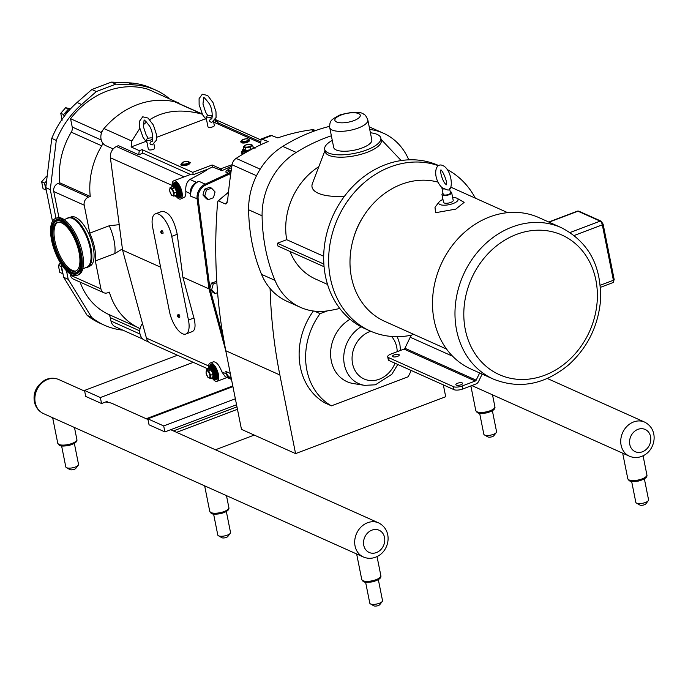 <?xml version="1.0" encoding="UTF-8"?>
<svg xmlns="http://www.w3.org/2000/svg" width="688" height="688" viewBox="0 0 688 688"><rect width="100%" height="100%" fill="white"/><g stroke="black" fill="none" stroke-linecap="round" stroke-linejoin="round"><path stroke-width="1.03" d="M173.643 431.023A18.705 15.807 114.1 0 0 173.428 430.912L176.592 432.331A18.705 15.807 -65.9 0 1 176.807 432.442M173.428 430.912L236.973 406.84M237.463 409.274L176.592 432.331M215.456 449.771L254.242 435.074M148.29 138.348L146.105 134.831L143.388 126.635L144.067 120.452C143.689 119.041 145.469 120.856 149.416 125.895C154.293 133.395 152.203 143.981 151.893 141.1L151.506 141.195C149.279 143.181 149.52 144.42 152.246 144.901L156.494 140.085L156.417 134.341L153.407 125.104L148.066 118.061L142.708 116.797L139.501 121.243L139.552 127.297L143.061 137.419L147.069 142.786M207.871 115.782L205.686 112.264L202.969 104.06L203.648 97.877C203.27 96.475 205.05 98.289 208.997 103.32C213.873 110.82 211.784 121.406 211.474 118.525L211.087 118.62C208.86 120.606 209.1 121.845 211.827 122.335L216.075 117.51L215.998 111.766L212.988 102.538L207.647 95.486L202.289 94.222L199.081 98.668L199.133 104.731L202.642 114.853L206.649 120.219M55.633 218.406L56.846 217.95A30.435 12.436 69.3 0 1 78.699 240.585A30.435 12.436 69.3 0 1 79.516 274.28A30.435 12.436 69.3 0 1 78.406 274.865L77.194 275.32A30.435 12.436 69.3 0 1 55.341 252.694A30.435 12.436 69.3 0 1 54.524 218.99A30.435 12.436 69.3 0 1 55.633 218.406A30.435 12.436 69.3 0 1 77.495 241.041A30.435 12.436 69.3 0 1 78.303 274.736A30.435 12.436 69.3 0 1 77.194 275.32M66.951 218.517A26.583 10.862 69.3 0 1 67.312 218.242A26.583 10.862 69.3 0 1 68.284 217.735A26.583 10.862 69.3 0 1 87.376 237.506A26.583 10.862 69.3 0 1 88.081 266.935A26.583 10.862 69.3 0 1 87.109 267.443A26.583 10.862 69.3 0 1 85.604 267.744M76.566 270.659A25.981 10.621 69.3 0 1 75.62 271.158A25.981 10.621 69.3 0 1 56.958 251.834A25.981 10.621 69.3 0 1 56.261 223.075A25.981 10.621 69.3 0 1 57.216 222.577A25.981 10.621 69.3 0 1 75.869 241.892A25.981 10.621 69.3 0 1 76.566 270.659M76.162 270.909A25.981 10.621 69.3 0 1 57.801 250.742A25.981 10.621 69.3 0 1 57.371 222.654A25.981 10.621 69.3 0 1 57.783 222.405M68.456 217.675A26.583 10.862 69.3 0 1 68.637 217.597A26.583 10.862 69.3 0 1 87.729 237.369A26.583 10.862 69.3 0 1 88.434 266.806A26.583 10.862 69.3 0 1 87.471 267.314A26.583 10.862 69.3 0 1 87.29 267.374M193.302 362.335L100.362 397.544L84.529 390.449L177.47 355.24M84.529 390.449L85.725 396.426L101.557 403.529L100.362 397.544M105.952 401.861L107.311 402.471L107.096 401.422L101.557 403.529M107.311 402.471A18.705 15.807 -65.9 0 1 112.643 403.65A18.705 15.807 -65.9 0 1 113.477 404.062M146.217 418.734L232.793 385.934M232.931 386.604L147.86 418.837L163.692 425.932L235.365 398.782M163.692 425.932L164.888 431.909L236.56 404.759M164.888 431.909L149.055 424.814L147.86 418.837M113.185 148.961L106.029 145.753A11.171 9.443 -65.9 0 1 102.718 143.044A6.493 5.487 -65.9 0 1 101.712 145.822A71.432 60.381 114.1 0 0 90.248 196.467L88.554 197.112A6.493 5.487 114.1 0 0 84.203 205.187L89.793 233.137L109.246 225.767L119.222 224.658M122.412 248.875L114.801 253.588L95.348 260.958L100.93 288.9A6.493 5.487 114.1 0 0 103.819 292.727A6.493 5.487 114.1 0 0 107.672 292.778L109.366 292.133A71.432 60.381 114.1 0 0 138.03 327.574A6.493 5.487 -65.9 0 1 139.931 329.26A11.171 9.443 -65.9 0 1 142.493 323.566M89.793 233.137A29.223 11.945 69.3 0 1 95.348 260.958M103.819 292.727L73.367 279.079A6.493 5.487 -65.9 0 1 70.486 275.252L70.21 273.893M58.962 217.614L53.759 191.539A6.493 5.487 -65.9 0 1 58.102 183.464L59.796 182.819L90.248 196.467M70.142 217.305L71.045 216.961A26.325 10.759 69.3 0 1 85.579 227.771A26.325 10.759 69.3 0 1 94.075 254.586A26.325 10.759 69.3 0 1 89.698 266.187L88.795 266.531M143.113 339.227L115.317 326.766A9.744 8.23 -65.9 0 1 110.992 321.029L110.321 317.684A6.493 5.487 114.1 0 0 107.586 313.926A71.432 60.381 -65.9 0 1 80.083 282.089M59.796 182.819A71.432 60.381 -65.9 0 1 71.268 132.173A6.493 5.487 114.1 0 0 72.223 127.022L70.563 118.723L101.016 132.371L101.274 133.678A11.171 9.443 -65.9 0 1 102.882 130.023A81.046 68.508 114.1 0 0 101.016 132.371M70.563 118.723A81.046 68.508 -65.9 0 1 148.161 89.328L178.605 102.976A81.046 68.508 114.1 0 0 176.128 102.271L176.128 102.271A11.171 9.443 114.1 0 0 174.657 101.781A81.175 68.611 114.1 0 0 103.965 128.561A11.171 9.443 114.1 0 0 102.882 130.023M178.699 103.424L178.605 102.976M62.144 120.185L60.768 113.279L65.618 107.732L70.589 108.773M65.618 107.732L68.482 109.014L63.631 114.569L64.156 116.453M70.021 109.383L68.482 109.014M60.768 113.279L63.631 114.569M41.658 181.787L44.522 183.068L45.907 189.974L43.043 188.693L41.658 181.787L46.517 176.24L47.145 176.343M46.517 176.24L47.119 176.506M46.569 181.056L44.522 183.068M61.533 266.523L58.385 265.499L59.77 272.396L62.978 273.764M61.249 266.781L62.634 273.686M58.385 265.499L60.363 262.782M68.731 110.828A5.882 4.971 114.1 0 0 65.351 114.887M46.302 183.232A5.882 4.971 114.1 0 0 45.993 185.803M60.983 263.771L63.692 277.307L87.144 315.388A82.999 70.15 114.1 0 0 99.975 323.222L104.49 325.243A82.999 70.15 114.1 0 0 122.894 330.163M168.947 98.642L168.491 97.902A82.999 70.15 114.1 0 0 155.651 90.068L151.145 88.047A82.999 70.15 114.1 0 0 128.897 82.844L111.37 82.113L91.865 89.509L77.073 102.478A82.999 70.15 114.1 0 0 51.772 138.391L45.769 187.626L52.494 221.287M87.144 315.388L91.65 317.409A82.999 70.15 114.1 0 0 104.49 325.243M63.692 277.307L68.198 279.328L91.65 317.409M45.769 187.626L50.276 189.647L55.995 218.268M66.495 270.814L68.198 279.328M51.772 138.391L56.278 140.412L50.276 189.647M91.865 89.509L96.372 91.53L81.58 104.499A82.999 70.15 114.1 0 0 56.278 140.412M111.37 82.113L115.876 84.134L96.372 91.53M155.651 90.068A82.999 70.15 114.1 0 0 133.403 84.865L115.876 84.134M208.034 368.94L150.62 343.209A9.744 8.23 -65.9 0 1 146.432 338.083L122.576 250.131L110.398 157.758A9.744 8.23 -65.9 0 1 116.453 146.51L118.353 145.632L138.942 154.86A11.171 9.443 114.1 0 1 139.363 150.663L131.124 146.974L131.812 141.04L139.767 128.493M143.19 124.898L146.596 121.965M149.786 119.669C164.208 110.51 181.709 108.687 202.298 114.199M101.274 133.678A11.171 9.443 114.1 0 0 102.718 143.044M139.931 329.26A11.171 9.443 114.1 0 0 144.91 340.328L148.926 342.134M218.732 124.382A11.171 9.443 114.1 0 0 216.883 121.286L214.149 122.326L259.935 142.846M190.49 174.468L142.786 153.08L142.098 149.623L139.363 150.663M142.786 153.08L138.942 154.86M214.974 120.434L216.883 121.286M205.351 118.852L156.692 137.282M145.77 141.427L131.124 146.974M152.736 227.84L169.463 311.544A19.479 7.964 -110.7 0 0 185.863 334.024A19.479 7.964 -110.7 0 0 188.46 320.058L171.733 236.354A19.479 7.964 -110.7 0 0 155.333 213.873A19.479 7.964 -110.7 0 0 152.736 227.84M160.863 231.426L161.542 230.661A1.625 0.662 69.3 0 1 162.342 230.944A1.625 0.662 69.3 0 1 163.022 232.449A1.625 0.662 69.3 0 1 162.669 233.628L161.646 233.507A1.135 0.464 69.3 0 1 160.906 232.596A1.135 0.464 69.3 0 1 160.863 231.426A1.135 0.464 69.3 0 1 161.422 231.624A1.135 0.464 69.3 0 1 161.904 232.682A1.135 0.464 69.3 0 1 161.646 233.507M177.59 315.13L178.269 314.364A1.625 0.662 69.3 0 1 179.069 314.648A1.625 0.662 69.3 0 1 179.749 316.162A1.625 0.662 69.3 0 1 179.387 317.34L178.373 317.211A1.135 0.464 69.3 0 1 177.633 316.308A1.135 0.464 69.3 0 1 177.59 315.13A1.135 0.464 69.3 0 1 178.149 315.328A1.135 0.464 69.3 0 1 178.631 316.385A1.135 0.464 69.3 0 1 178.373 317.211M155.333 213.873L161.895 211.388C168.904 211.56 174.012 219.188 177.22 234.273L182.87 277.161L193.939 317.985C195.805 325.493 195.297 330.008 192.425 331.539L185.863 334.024M208.55 367.487A9.744 3.982 69.3 0 1 210.167 363.049L213.426 361.811C216.453 361.819 219.274 365.182 221.889 371.907L225.191 376.628L230.669 379.088A9.744 8.23 -65.9 0 1 226.49 373.962L225.802 371.434L230.299 373.455M231.486 379.389A9.744 8.23 -65.9 0 1 230.669 379.088M231.873 166.075L221.906 170.676L212.558 166.978L207.939 169.11C206.469 170.512 200.457 173.952 189.897 179.43C186.844 181.83 185.485 185.554 185.803 190.585L185.837 194.128L184.969 196.897L180.652 199.021A9.744 3.982 69.3 0 1 176.506 196.777M198.875 181.297A12.986 10.982 -65.9 0 0 190.8 196.286L190.456 193.638A9.744 8.23 -65.9 0 1 196.501 182.389L198.875 181.297L205.205 184.135A12.986 10.982 114.1 0 0 197.138 199.133L208.963 288.848L182.87 277.161M212.558 166.978L212.162 164.982L192.76 172.335L193.233 174.683L207.939 169.11M172.138 185.244A9.744 3.982 69.3 0 1 173.754 180.806L191.04 174.253A9.744 3.982 69.3 0 1 193.233 174.683M192.76 172.335L142.098 149.623M210.167 363.049A9.744 3.982 69.3 0 1 218.371 374.289A9.744 3.982 69.3 0 1 217.073 381.272A9.744 3.982 69.3 0 1 212.919 379.019M210.674 364.597A8.118 3.32 69.3 0 1 210.743 364.571A8.118 3.32 69.3 0 1 217.58 373.937A8.118 3.32 69.3 0 1 216.496 379.75A8.118 3.32 69.3 0 1 216.428 379.776M173.754 180.806A9.744 3.982 69.3 0 1 181.95 192.047A9.744 3.982 69.3 0 1 180.652 199.021M174.262 182.354A8.118 3.32 69.3 0 1 174.322 182.329A8.118 3.32 69.3 0 1 181.159 191.694A8.118 3.32 69.3 0 1 180.075 197.508A8.118 3.32 69.3 0 1 180.007 197.533M160.596 267.176L122.576 250.131M241.024 142.244A4.24 1.462 -11.3 0 0 241.565 142.769A4.24 1.462 -11.3 0 0 247.25 142.321A4.24 1.462 -11.3 0 0 249.348 140.584M181.443 164.819A4.24 1.462 -11.3 0 0 187.669 164.896A4.24 1.462 -11.3 0 0 189.768 163.151M169.626 190.894L171.518 195.143L173.806 196.166L174.202 192.941L172.31 188.693L170.022 187.669L169.626 190.894M173.402 192.846A3.689 1.505 69.3 0 1 172.284 195.435A3.689 1.505 69.3 0 1 169.807 191.23A3.689 1.505 69.3 0 1 170.925 188.641A3.689 1.505 69.3 0 1 173.402 192.846M174.202 192.941L176.661 192.012L176.266 195.237L173.806 196.166M172.31 188.693L174.769 187.764L176.661 192.012L177.212 191.986L175.139 187.325L174.769 187.764L172.482 186.74L170.022 187.669M175.139 187.325L172.636 186.207L172.482 186.74M176.205 195.263L176.782 195.521L176.266 195.237M206.443 369.912L206.047 373.137L207.931 377.385L210.218 378.409L210.614 375.184L208.722 370.935L206.443 369.912L208.997 368.923M206.219 373.472A3.689 1.505 -110.7 0 0 208.696 377.678A3.689 1.505 -110.7 0 0 209.823 375.089A3.689 1.505 -110.7 0 0 207.337 370.884A3.689 1.505 -110.7 0 0 206.219 373.472M210.218 378.409L213.194 377.764L213.624 374.229L211.56 369.568L209.049 368.45M210.614 375.184L213.624 374.229M208.722 370.935L211.56 369.568M242.855 154.215A7.465 2.571 168.7 0 1 241.746 153.192L241.6 152.452A7.465 2.571 -11.3 0 0 243.655 153.734M242.305 151.016A7.465 2.571 -11.3 0 0 241.6 152.452M243.698 148.677L242.374 150.079L242.554 152.263A6.493 2.236 -11.3 0 0 244.292 153.364M250.251 144.205L245.65 145.005L243.328 146.828L245.616 147.851L250.217 147.051L252.539 145.228L250.251 144.205M246.072 144.884A3.689 1.273 -11.3 0 0 244.722 146.888A3.689 1.273 -11.3 0 0 249.667 146.501A3.689 1.273 -11.3 0 0 251.017 144.497A3.689 1.273 -11.3 0 0 246.072 144.884M243.328 146.828L243.483 149.915L245.994 151.042L249.503 150.431M245.616 147.851L245.994 151.042M250.217 147.051L250.759 149.752M252.539 145.228L253.588 148.161L253.089 147.946M212.36 115.79A3.251 1.118 -11.3 0 0 207.647 115.859A3.251 1.118 -11.3 0 0 206.047 117.209A3.251 1.118 -11.3 0 0 210.812 117.278A3.251 1.118 -11.3 0 0 212.308 116.324M213.59 121.802L214.329 125.5A3.251 1.118 168.7 0 1 212.73 126.85A3.251 1.118 168.7 0 1 207.957 126.773L206.047 117.209M152.727 138.899A3.251 1.118 168.7 0 1 151.231 139.853A3.251 1.118 168.7 0 1 146.467 139.776A3.251 1.118 168.7 0 1 148.066 138.434A3.251 1.118 168.7 0 1 152.779 138.365M154.009 144.377L154.748 148.075A3.251 1.118 168.7 0 1 153.149 149.416A3.251 1.118 168.7 0 1 148.376 149.348L146.467 139.776M232.088 164.716L220.65 168.784L212.162 164.982M231.254 378.202A12.986 10.982 -65.9 0 1 225.802 371.434M231.632 167.691L229.869 168.354A3.251 1.118 -11.3 0 0 228.27 169.532A3.251 1.118 -11.3 0 0 228.683 170.117L230.867 171.097A16.237 5.59 -11.3 0 0 231.108 171.2M216.849 282.605L213.263 283.963L211.663 289.717L215.181 293.527L213.28 292.675L209.763 288.865L211.362 283.112L216.772 281.297M208.344 199.64L206.443 198.789L202.926 194.979L204.534 189.226L209.651 187.282L211.551 188.134L206.426 190.077L204.826 195.831L208.344 199.64L213.461 197.705L215.069 191.952L211.551 188.134M231.048 171.991L230.016 171.071L229.809 173.634A1.299 0.447 168.7 0 1 230.798 173.419M209.771 288.84L208.963 288.848L223.832 343.682M229.998 172.593L230.987 172.034M204.534 189.226L206.426 190.077M202.926 194.979L204.826 195.831M215.181 293.527L217.589 292.615M211.362 283.112L213.263 283.963M209.763 288.865L211.663 289.717M260.236 145.022L261.251 138.959L268.191 141.53A204.56 172.912 114.1 0 0 236.13 158.386A8.179 6.914 114.1 0 0 232.08 164.776A511.347 432.219 114.1 0 0 227.694 199.881L226.335 203.751L225.354 203.966L218.38 200.844A168.844 142.717 -65.9 0 1 228.442 192.434M228.459 192.219L218.053 200.913L217.614 202.212A511.347 432.219 114.1 0 0 225.759 350.725L241.471 429.355L295.573 453.607L445.695 396.727L443.33 384.876M339.769 308.448A178.975 151.283 114.1 0 1 327.858 310.821A64.939 54.894 -65.9 0 1 300.441 307.33L286.973 301.301A64.939 54.894 -65.9 0 1 270.092 288.504A511.347 432.219 114.1 0 0 279.861 374.977L295.573 453.607M327.368 310.89L320.066 313.659A63.924 54.034 114.1 0 0 331.418 405.834L324.934 402.927A63.924 54.034 -65.9 0 1 313.393 311.01M315.568 130.565L314.898 130.264A8.179 6.914 114.1 0 0 311.595 129.8A204.56 172.912 114.1 0 0 277.789 137.892L270.917 135.295L261.251 138.959M248.626 209.78L262.094 215.817A64.939 54.894 -65.9 0 1 296.21 152.418L282.742 146.389A64.939 54.894 114.1 0 0 248.626 209.78A178.975 151.283 114.1 0 0 261.526 274.34A64.939 54.894 114.1 0 0 270.092 288.504M329.578 126.351A178.975 151.283 114.1 0 0 282.742 146.389M369.731 129.456A64.939 54.894 -65.9 0 1 383.474 133.231L370.006 127.194A64.939 54.894 114.1 0 0 369.207 126.85M331.367 135.794A178.975 151.283 114.1 0 0 296.21 152.418M383.474 133.231A64.939 54.894 -65.9 0 1 408.775 159.84M262.094 215.817A178.975 151.283 114.1 0 0 274.994 280.377L261.526 274.34M300.441 307.33A64.939 54.894 -65.9 0 1 274.994 280.377M438.256 165.645A89.492 75.637 114.1 0 0 390.32 166.943A89.492 75.637 114.1 0 0 329.389 248.273A89.492 75.637 114.1 0 0 370.178 330.997A89.492 75.637 114.1 0 0 411.759 335.108M475.313 198.153A89.492 75.637 114.1 0 0 447.123 169.506M353.778 237.394A63.924 54.034 -65.9 0 1 362.593 217.718M438.514 165.498L438.402 165.447A89.492 75.637 114.1 0 0 385.332 164.716A89.492 75.637 114.1 0 0 324.409 246.037A89.492 75.637 114.1 0 0 365.199 328.769L370.178 330.997M327.54 284.428L315.603 279.079A64.431 54.455 -65.9 0 1 290.001 251.455M324.065 266.729L277.943 246.055L277.384 243.234L286.707 239.699A64.431 54.455 -65.9 0 1 318.819 166.659M277.384 243.234L323.859 264.063M286.707 239.699L323.687 256.271M331.418 405.834L408.13 376.775A63.924 54.034 114.1 0 0 411.192 370.471M361.14 326.774A32.276 27.279 114.1 0 0 343.776 360.091A32.276 27.279 114.1 0 0 364.563 385.349L353.391 383.569A35.303 29.842 -65.9 0 1 330.644 355.696A35.303 29.842 -65.9 0 1 350.063 319.258M314.459 311.139L320.066 313.659M344.439 196.304A48.418 16.667 168.7 0 1 312.438 183.395L324.942 150.612M370.393 132.775A28.629 9.856 168.7 0 1 380.834 138.064L381.307 140.421A28.629 9.856 168.7 0 1 367.186 152.289A28.629 9.856 168.7 0 1 325.149 151.644L324.676 149.287A28.629 9.856 168.7 0 1 332.287 140.386M380.834 138.064A28.629 9.856 168.7 0 1 366.721 149.932A28.629 9.856 168.7 0 1 324.676 149.287M367.831 119.961L371.812 139.87A19.427 6.691 168.7 0 1 362.232 147.92A19.427 6.691 168.7 0 1 333.706 147.481L329.724 127.572C329.707 120.753 330.429 119.97 340.173 114.87C353.039 111.482 361.045 111.396 364.201 114.621C365.139 114.681 366.351 116.461 367.831 119.961A19.427 6.691 168.7 0 1 358.25 128.011A19.427 6.691 168.7 0 1 329.724 127.572M434.119 320.169A82.999 70.15 -65.9 0 1 461.227 235.373A82.999 70.15 -65.9 0 1 538.893 217.606L561.374 227.676A82.999 70.15 114.1 0 0 512.164 227.006A82.999 70.15 114.1 0 0 456.6 330.249A82.999 70.15 114.1 0 0 493.485 379.148L471.005 369.069A82.999 70.15 -65.9 0 1 434.119 320.169M387.688 356.762L388.29 359.747A6.493 2.236 -11.3 0 0 389.116 360.581L388.514 357.588A6.493 2.236 168.7 0 1 387.688 356.762A6.493 2.236 168.7 0 1 390.896 354.071L404.028 349.091A1.557 1.316 114.1 0 0 404.922 348.24L410.229 337.24A6.493 5.487 -65.9 0 1 413.127 334.084M479.656 372.948L476.165 380.18A1.557 1.316 -65.9 0 1 475.27 381.023L462.138 386.002A6.493 2.236 168.7 0 1 453.435 386.682L454.028 389.675A6.493 2.236 -11.3 0 0 462.74 388.995L475.872 384.016A4.807 4.059 114.1 0 0 478.624 381.401L482.159 374.074M389.116 360.581L454.028 389.675M388.514 357.588L453.435 386.682M446.546 349.065L384.661 321.33A74.743 63.176 -65.9 0 1 351.448 277.29A74.743 63.176 -65.9 0 1 372.612 204.293A74.743 63.176 -65.9 0 1 438.196 182.182M452.635 197.508A9.873 3.397 168.7 0 1 457.133 198.333L464.151 202.367L455.834 209.109L435.547 212.721L435.005 207.286L439.116 201.937A9.873 3.397 168.7 0 1 442.952 199.434M457.554 383.259A3.44 1.187 168.7 0 1 462.611 383.336A3.44 1.187 168.7 0 1 459.472 385.177A3.44 1.187 168.7 0 1 455.86 384.687A3.44 1.187 168.7 0 1 457.554 383.259M397.587 356.375A3.44 1.187 168.7 0 1 392.53 356.298A3.44 1.187 168.7 0 1 395.669 354.466A3.44 1.187 168.7 0 1 399.281 354.948A3.44 1.187 168.7 0 1 397.587 356.375M457.133 198.333A9.873 3.397 168.7 0 1 453.177 203.51A9.873 3.397 168.7 0 1 442.272 205.11A9.873 3.397 168.7 0 1 439.116 201.937M450.227 191.771A4.936 1.703 168.7 0 1 451.655 192.631L453.211 200.389A4.936 1.703 168.7 0 1 450.778 202.435A4.936 1.703 168.7 0 1 443.528 202.324L441.98 194.566A4.936 1.703 168.7 0 1 442.969 193.225M451.655 192.631A4.936 1.703 168.7 0 1 449.221 194.678A4.936 1.703 168.7 0 1 441.98 194.566M449.617 188.693L450.451 192.872A3.698 1.273 168.7 0 1 448.619 194.412A3.698 1.273 168.7 0 1 443.192 194.326L441.98 188.271A3.698 1.273 168.7 0 1 442.178 187.712L444.904 188.933A3.698 1.273 168.7 0 1 441.98 188.271M442.444 188.065C433.079 179.508 434.068 163.237 441.705 165.137C452.3 168.104 454.08 192.459 447.174 189.828L444.904 188.933M226.343 511.528L230.523 532.46A6.493 2.236 168.7 0 1 230.239 533.355A6.493 2.236 168.7 0 1 224.83 535.875A6.493 2.236 168.7 0 1 218.612 535.832A6.493 2.236 168.7 0 1 218.388 535.72A6.493 2.236 168.7 0 1 217.786 535.006L213.607 514.074M230.239 533.355L227.814 536.511A3.277 1.127 168.7 0 1 225.088 537.775A3.277 1.127 168.7 0 1 221.957 537.758A3.277 1.127 168.7 0 1 221.846 537.698L218.388 535.72M205.05 486.02A9.744 3.354 -11.3 0 0 206.753 486.786M378.34 579.649L382.519 600.59A6.493 2.236 168.7 0 1 382.236 601.484A6.493 2.236 168.7 0 1 376.826 604.004A6.493 2.236 168.7 0 1 370.608 603.961A6.493 2.236 168.7 0 1 370.385 603.849A6.493 2.236 168.7 0 1 369.783 603.135L365.603 582.194M382.236 601.484L379.81 604.632A3.277 1.127 168.7 0 1 377.084 605.904A3.277 1.127 168.7 0 1 373.954 605.887A3.277 1.127 168.7 0 1 373.842 605.827L370.385 603.849M357.046 554.15A9.744 3.354 -11.3 0 0 358.749 554.915M74.347 443.399L78.527 464.331A6.493 2.236 168.7 0 1 78.243 465.226A6.493 2.236 168.7 0 1 72.833 467.754A6.493 2.236 168.7 0 1 66.616 467.711A6.493 2.236 168.7 0 1 66.392 467.591A6.493 2.236 168.7 0 1 65.79 466.877L61.61 445.944M78.243 465.226L75.818 468.382A3.277 1.127 168.7 0 1 73.091 469.655A3.277 1.127 168.7 0 1 69.961 469.629A3.277 1.127 168.7 0 1 69.849 469.577L66.392 467.591M53.053 417.9A9.744 3.354 -11.3 0 0 54.756 418.657M623.079 453.358A9.744 3.354 -11.3 0 0 624.79 454.123M644.372 478.865L648.56 499.798A6.493 2.236 168.7 0 1 648.277 500.692L645.851 503.848A3.277 1.127 168.7 0 1 643.125 505.112A3.277 1.127 168.7 0 1 639.986 505.095A3.277 1.127 168.7 0 1 639.874 505.035L636.426 503.057A6.493 2.236 168.7 0 1 635.824 502.343L631.636 481.411M648.277 500.692A6.493 2.236 168.7 0 1 642.867 503.212A6.493 2.236 168.7 0 1 636.649 503.169A6.493 2.236 168.7 0 1 636.426 503.057M471.676 385.607A9.744 3.354 -11.3 0 0 472.794 385.994M492.376 410.736L496.564 431.668A6.493 2.236 168.7 0 1 496.28 432.563L493.855 435.719A3.277 1.127 168.7 0 1 491.129 436.992A3.277 1.127 168.7 0 1 487.99 436.966A3.277 1.127 168.7 0 1 487.878 436.914L484.429 434.928A6.493 2.236 168.7 0 1 483.827 434.214L479.639 413.282M496.28 432.563A6.493 2.236 168.7 0 1 490.871 435.091A6.493 2.236 168.7 0 1 484.653 435.048A6.493 2.236 168.7 0 1 484.429 434.928M64.139 219.584L68.052 218.096A26.325 10.759 69.3 0 1 87.436 238.899A26.325 10.759 69.3 0 1 86.697 267.322L82.784 268.81M66.581 268.638A27.924 11.412 -110.7 0 0 74.304 273.188A27.924 11.412 -110.7 0 0 77.538 272.362A27.924 11.412 -110.7 0 0 76.256 240.155A27.924 11.412 -110.7 0 0 55.711 221.209A27.924 11.412 -110.7 0 0 54.885 221.923A27.924 11.412 -110.7 0 0 52.107 230.446M56.915 253.408A27.554 11.257 69.3 0 1 55.651 221.631A27.554 11.257 69.3 0 1 75.921 240.318A27.554 11.257 69.3 0 1 77.176 272.104A27.554 11.257 69.3 0 1 56.915 253.408M54.911 221.889A27.959 11.429 69.3 0 1 54.937 221.863A27.959 11.429 69.3 0 1 55.771 221.158A27.959 11.429 69.3 0 1 76.334 240.121A27.959 11.429 69.3 0 1 77.615 272.371A27.959 11.429 69.3 0 1 74.381 273.196A27.959 11.429 69.3 0 1 74.347 273.196M77.718 273.351A28.922 11.825 -110.7 0 0 76.385 239.992A28.922 11.825 -110.7 0 0 55.117 220.375A28.922 11.825 -110.7 0 0 56.442 253.734A28.922 11.825 -110.7 0 0 77.718 273.351M81.451 263.796A28.552 11.67 69.3 0 1 78.63 272.207A28.552 11.67 69.3 0 1 77.778 272.938A28.552 11.67 69.3 0 1 56.777 253.571A28.552 11.67 69.3 0 1 55.47 220.633A28.552 11.67 69.3 0 1 58.772 219.79A28.552 11.67 69.3 0 1 66.452 224.228M58.772 219.79C71.423 218.99 88.632 264.424 78.63 272.207A28.518 11.653 69.3 0 1 77.83 272.878A28.518 11.653 69.3 0 1 56.855 253.537A28.518 11.653 69.3 0 1 55.547 220.642A28.518 11.653 69.3 0 1 58.807 219.79M114.801 253.588A29.223 11.945 -110.7 0 0 109.246 225.767M53.759 191.539L84.203 205.187M70.486 275.252L100.93 288.9M110.992 321.029L139.999 334.033M110.321 317.684L139.741 330.868M107.586 313.926L138.03 327.574M58.102 183.464L88.554 197.112M71.268 132.173L101.712 145.822M72.223 127.022L101.274 140.042M77.073 102.478L81.58 104.499M128.897 82.844L133.403 84.865M184.169 176.859L116.453 146.51M172.043 185.382L110.398 157.758M259.944 141.573L217.967 122.756M174.657 101.781L202.272 114.156M103.965 128.561L131.812 141.04M208.593 365.947L146.432 338.083M171.733 236.354L177.22 234.273M188.46 320.058L193.939 317.985M226.49 373.962L221.889 371.907M196.501 182.389L189.897 179.43M228.984 169.205C225.905 170.736 225.131 171.991 226.662 172.972L228.055 173.6L205.205 184.135L205.772 185.003L228.622 174.468A4.025 3.406 114.1 0 0 229.809 173.634L230.377 176.455M190.456 193.638L185.855 191.574M190.8 196.286L198.187 199.099A12.212 10.32 -65.9 0 1 205.772 185.003M225.372 349.349L225.802 350.932M241.325 142.416A4.429 1.522 168.7 0 1 240.955 141.246L241.411 142.76L248.979 141.418L249.03 139.63A4.429 1.522 168.7 0 1 247.259 141.952A4.429 1.522 168.7 0 1 241.325 142.416M246.364 138.847A3.646 1.256 168.7 0 1 248.196 139.148A3.646 1.256 168.7 0 1 246.734 141.066A3.646 1.256 168.7 0 1 241.849 141.444A3.646 1.256 168.7 0 1 241.54 140.481A3.646 1.256 168.7 0 1 243.113 139.492M241.987 141.315A3.466 1.195 168.7 0 1 243.26 139.44A3.466 1.195 168.7 0 1 247.904 139.079A3.466 1.195 168.7 0 1 246.631 140.954A3.466 1.195 168.7 0 1 241.987 141.315M183.533 162.067A3.646 1.256 -11.3 0 0 181.959 163.056A3.646 1.256 -11.3 0 0 183.128 164.234A3.646 1.256 -11.3 0 0 187.153 163.641A3.646 1.256 -11.3 0 0 188.615 161.723L189.449 162.205C191.075 162.394 190.275 163.366 187.041 165.129C181.761 165.885 179.869 165.447 181.374 163.821A4.429 1.522 -11.3 0 0 182.784 165.24A4.429 1.522 -11.3 0 0 187.678 164.527A4.429 1.522 -11.3 0 0 189.449 162.205A4.429 1.522 -11.3 0 0 189.303 162.127M181.374 163.821L181.959 163.056C182.062 162.015 184.229 161.551 188.478 161.654L188.615 161.723A3.646 1.256 -11.3 0 0 188.495 161.663A3.646 1.256 -11.3 0 0 186.783 161.422M187.05 163.529A3.466 1.195 -11.3 0 0 188.323 161.654A3.466 1.195 -11.3 0 0 183.679 162.015A3.466 1.195 -11.3 0 0 182.406 163.89A3.466 1.195 -11.3 0 0 187.05 163.529M172.636 186.207L172.576 186.68M176.782 195.521L177.212 191.986M171.708 187.033A5.848 2.391 69.3 0 1 174.417 186.001A5.848 2.391 69.3 0 1 177.556 192.141A5.848 2.391 69.3 0 1 174.993 195.719M177.564 196.725A6.493 2.657 -110.7 0 0 178.424 192.072A6.493 2.657 -110.7 0 0 172.963 184.582L173.66 184.315A6.493 2.657 69.3 0 1 179.129 191.806A6.493 2.657 69.3 0 1 178.261 196.458L176.627 196.802L174.872 195.762M177.676 196.682A7.147 2.924 -110.7 0 0 179.998 191.737A7.147 2.924 -110.7 0 0 176.575 184.633A7.147 2.924 -110.7 0 0 173.075 184.53M180.075 197.508L179.946 197.559A8.118 3.32 -110.7 0 0 181.03 191.737A8.118 3.32 -110.7 0 0 174.193 182.372L174.322 182.329M172.8 184.651A7.465 3.053 69.3 0 1 176.403 184.212A7.465 3.053 69.3 0 1 180.153 191.806A7.465 3.053 69.3 0 1 177.392 196.777M208.903 368.983L211.19 370.006L213.074 374.255L212.678 377.48M212.618 377.506L213.194 377.764M208.12 369.275A5.848 2.391 69.3 0 1 211.371 368.785A5.848 2.391 69.3 0 1 214.166 376.173A5.848 2.391 69.3 0 1 211.414 377.961M211.285 378.004L213.977 378.968A6.493 2.657 -110.7 0 0 214.845 374.315A6.493 2.657 -110.7 0 0 209.376 366.824L208 369.327M209.376 366.824L210.072 366.558A6.493 2.657 69.3 0 1 215.542 374.048A6.493 2.657 69.3 0 1 214.673 378.701L213.977 378.968M214.097 378.925A7.147 2.924 -110.7 0 0 215.662 371.382A7.147 2.924 -110.7 0 0 209.496 366.781M216.496 379.75L216.359 379.802A8.118 3.32 -110.7 0 0 217.442 373.98A8.118 3.32 -110.7 0 0 210.605 364.614L209.04 366.996M209.221 366.893A7.465 3.053 69.3 0 1 215.783 371.339A7.465 3.053 69.3 0 1 213.813 379.019M253.072 147.886L250.75 149.709L246.141 150.509L243.853 149.485M242.288 150.913A6.493 2.236 -11.3 0 0 246.381 152.16M252.883 146.94A5.848 2.012 168.7 0 1 253.528 147.155A5.848 2.012 168.7 0 1 254.268 147.92M248.205 151.145A5.848 2.012 168.7 0 1 243.715 148.771M220.65 168.784L221.046 170.779M221.906 170.676L221.519 168.723M225.561 349.745A76.695 64.827 -65.9 0 1 222.086 330.137M222.267 333.981L210.141 289.278M209.935 288.238L198.187 199.099M228.683 170.117A3.251 2.743 -65.9 0 1 226.662 172.972M230.016 171.071A3.251 2.743 -65.9 0 1 228.055 173.6L228.622 174.468M230.867 171.097L231.013 171.854M225.759 350.725L279.861 374.977M232.08 164.776L256.512 175.724M260.184 169.171L236.13 158.386M311.595 129.8L314.304 131.012M262.678 139.062A204.56 172.912 -65.9 0 1 272.276 135.424M391.541 336.449A25.843 21.844 -65.9 0 1 396.692 347.019A25.843 21.844 -65.9 0 1 397.191 351.68M395.024 363.23A25.843 21.844 -65.9 0 1 356.668 373.034A25.843 21.844 -65.9 0 1 370.763 331.255M353.89 120.615A12.934 4.455 168.7 0 1 336.544 121.974A12.934 4.455 168.7 0 1 341.274 114.956A12.934 4.455 168.7 0 1 358.62 113.606A12.934 4.455 168.7 0 1 353.89 120.615M227.169 202.349A168.844 142.717 114.1 0 0 225.354 203.966M410.229 337.24L452.627 356.246M404.922 348.24L476.165 380.18M404.028 349.091L475.27 381.023M549.041 222.155L577.963 211.19L600.134 221.132L570.128 232.492M574.239 235.468L602.31 224.83L613.395 280.274L600.263 285.245M602.912 223.944A1.625 0.559 168.7 0 1 603.118 224.159L614.195 279.595A1.625 0.559 -11.3 0 1 613.395 280.274A3.251 1.324 69.3 0 1 612.956 282.596L600.452 287.335M601.097 221.14L603.118 224.159A1.625 0.559 168.7 0 1 602.31 224.83A3.251 1.324 69.3 0 0 600.134 221.132A1.625 1.376 -65.9 0 1 601.097 221.14L578.926 211.207A1.625 1.376 114.1 0 0 577.963 211.19A3.251 1.324 69.3 0 0 577.413 211.147L548.732 222.009M465.303 329.569A76.497 64.663 -65.9 0 1 516.525 234.402A76.497 64.663 -65.9 0 1 595.885 280.102A76.497 64.663 -65.9 0 1 544.672 375.27A76.497 64.663 -65.9 0 1 465.303 329.569M462.74 388.995L462.138 386.002M363.35 556.979C368.011 558.923 372.681 558.733 377.342 556.411C389.537 550.606 393.166 530.388 378.624 522.897A18.671 15.781 114.1 0 0 367.555 522.751A18.671 15.781 114.1 0 0 355.051 545.971A18.671 15.781 114.1 0 0 363.35 556.979L43.525 413.626A18.671 15.781 -65.9 0 1 35.226 402.626A18.671 15.781 -65.9 0 1 47.721 379.398A18.671 15.781 -65.9 0 1 58.798 379.552L84.667 391.145M209.745 511.347C211.345 513.506 210.752 514.934 220.315 513.738C226.67 512.027 229.525 509.954 228.855 507.529A9.744 3.354 168.7 0 1 219.954 512.723A9.744 3.354 168.7 0 1 209.745 511.347L204.654 485.848M361.742 579.468C363.341 581.627 362.748 583.063 372.311 581.867C378.675 580.156 381.522 578.083 380.851 575.65A9.744 3.354 168.7 0 1 371.959 580.853A9.744 3.354 168.7 0 1 361.742 579.468L356.651 553.969M57.749 443.218C59.349 445.377 58.755 446.813 68.318 445.609C74.674 443.898 77.52 441.834 76.858 439.4A9.744 3.354 168.7 0 1 67.957 444.594A9.744 3.354 168.7 0 1 57.749 443.218L52.658 417.719M363.763 545.292A12.178 10.294 -65.9 0 1 377.411 529.683A12.178 10.294 -65.9 0 1 381.29 549.101A12.178 10.294 -65.9 0 1 363.763 545.292M633.588 421.959A18.671 15.781 114.1 0 0 621.092 445.188A18.671 15.781 114.1 0 0 629.391 456.187C634.052 458.131 638.713 457.941 643.375 455.628C655.569 449.814 659.199 429.596 644.656 422.114A18.671 15.781 114.1 0 0 633.588 421.959M629.795 444.508A12.178 10.294 -65.9 0 1 643.443 428.891A12.178 10.294 -65.9 0 1 647.322 448.309A12.178 10.294 -65.9 0 1 629.795 444.508M643.074 455.774L646.883 474.866A9.744 3.354 168.7 0 1 637.991 480.061A9.744 3.354 168.7 0 1 627.783 478.685L622.683 453.186M492.513 394.835L494.887 406.737A9.744 3.354 168.7 0 1 485.995 411.931A9.744 3.354 168.7 0 1 475.786 410.555L470.859 385.916M54.937 221.863L54.885 221.923C50.499 228.287 51.17 238.788 56.889 253.442C62.264 265.362 68.069 271.949 74.304 273.188L74.381 273.196M202.169 113.941L176.128 102.271M260.425 139.741L215.447 119.583M217.073 381.272L227.074 377.48M249.03 139.63L248.196 139.148C247.654 138.193 245.435 138.641 241.54 140.481L240.955 141.246M171.579 187.076L172.963 184.582M179.946 197.559L177.194 196.82M172.628 184.754L174.193 182.372M213.607 379.062L216.359 379.802M255.024 148.367L252.866 146.845M221.957 329.303L225.673 350.269M397.268 336.664L399.891 344.327L400.519 350.424M364.563 385.349L375.433 384.798L391.79 374.324L397.793 364.468M381.1 139.389L401.173 160.553M507.684 212.661L450.76 187.145M446.564 184.625C443.038 183.73 439.305 170.125 441.103 169.962L440.501 170.194C441.911 168.302 448.516 183.799 446.065 184.9L446.675 184.668M578.926 211.207L577.413 211.147M614.195 279.595L612.956 282.596M493.485 379.148C519.535 389.434 544.578 384.678 568.615 364.872C586.864 348.317 597.425 327.66 600.28 302.892C602.37 267.383 589.401 242.305 561.374 227.676M228.855 507.529L226.472 495.627M380.851 575.65L377.033 556.566M76.858 439.4L74.476 427.497M111.783 403.297L147.997 419.534M170.701 429.708L378.624 522.897M58.798 379.552C54.128 377.6 49.467 377.789 44.806 380.111C36.378 385.641 32.904 392.865 34.4 401.801C35.587 407.305 38.631 411.243 43.525 413.626M471.805 385.555L629.391 456.187M547.33 378.486L644.656 422.114M646.883 474.866C647.554 477.291 644.708 479.364 638.344 481.075C628.78 482.271 629.382 480.843 627.783 478.685M494.887 406.737C495.558 409.171 492.711 411.235 486.347 412.946C476.784 414.15 477.377 412.714 475.786 410.555"/></g></svg>
